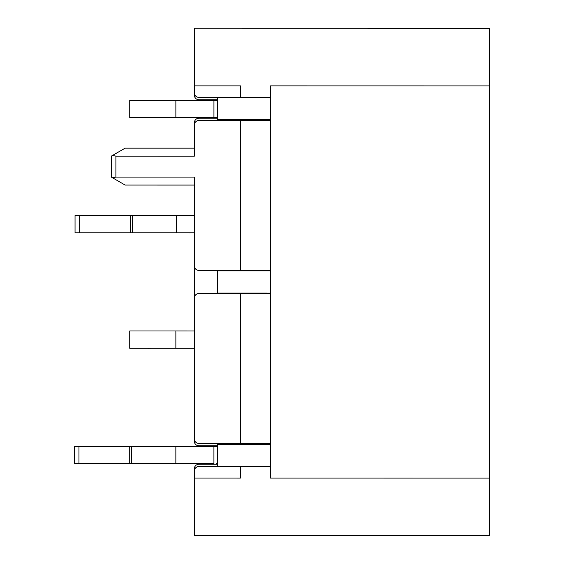 <?xml version="1.0" encoding="UTF-8"?>
<svg xmlns="http://www.w3.org/2000/svg" width="564" height="564" viewBox="0 0 564 564"><rect width="100%" height="100%" fill="white"/><g stroke="black" fill="none" stroke-linecap="round" stroke-linejoin="round"><path stroke-width="0.85" d="M217.401 293.506L217.401 293.012L258.925 293.019L258.925 293.513M217.38 443.459L217.38 466.527M217.401 270.438L217.401 293.012L270.459 293.019M217.422 120.484L217.422 119.497L265.87 119.505L265.87 120.484L265.87 119.505M240.447 478.068L240.447 466.527L240.447 478.068L194.305 478.06L194.305 471.137A4.611 4.611 180 0 1 198.923 466.527L270.438 466.534L270.48 97.417L217.422 97.417L217.422 119.497L270.48 119.505M265.827 443.466L265.827 444.453L265.827 443.466M240.49 97.417L270.48 97.417L270.487 85.883L489.644 85.911L489.651 28.235L194.361 28.2L194.354 85.876L240.497 85.883L240.49 97.417L198.965 97.41A4.611 4.611 180 0 1 194.354 92.799L194.354 95.133A4.611 4.611 -0 0 0 198.965 99.743L217.422 99.75M194.347 148.163L125.137 148.156L111.298 156.143L111.291 177.075L112.645 177.85L115.909 177.075L194.34 177.082L194.333 265.82A4.611 4.611 180 0 0 198.944 270.431L240.468 270.438L240.49 120.484L270.48 120.492L270.459 270.438L240.468 270.438M194.34 185.077L125.13 185.07L112.645 177.85M115.909 177.075L115.909 156.143L194.347 156.157L194.347 125.095A4.611 4.611 180 0 1 198.965 120.477L240.49 120.484M217.38 444.446L270.438 444.453M217.401 270.931L270.459 270.939M270.48 97.417L270.487 85.883L489.644 85.911L489.594 535.772L194.298 535.737L194.305 478.06M489.651 42.11L489.594 521.954M258.925 270.939L258.925 270.438M270.438 478.068L270.438 466.534L270.438 478.068L489.601 478.096M194.354 92.799L194.354 85.876L240.497 85.883M240.468 293.506L270.459 293.513L270.438 443.466L198.923 443.459A4.611 4.611 180 0 1 194.312 438.841L194.326 298.116A4.611 4.611 180 0 1 198.944 293.506L240.468 293.506L240.447 443.459M194.305 471.13L194.305 468.86A4.611 4.611 -0 0 1 198.923 464.25L217.38 464.25M217.38 445.793L198.923 445.793A4.611 4.611 -0 0 1 194.312 441.175L194.312 438.848M194.34 210.478L194.34 177.082M194.347 125.088L194.347 122.811A4.611 4.611 -0 0 1 198.965 118.2L217.422 118.2M194.326 298.116L194.333 265.82M194.347 156.157L194.347 134.324M115.909 156.143L112.645 155.368M216.202 463.65L217.38 463.65M78.96 446.35L78.96 463.657L74.349 463.657L74.349 446.35L129.713 446.357M78.96 463.657L213.918 463.664M129.713 446.335L129.713 463.643L129.713 446.335L175.855 446.343L175.855 463.643M175.855 446.343L213.918 446.343L213.918 463.65L213.918 446.35L217.38 446.35M97.417 463.657L92.799 463.657M189.694 463.671L185.084 463.643M175.869 348.298L175.869 330.99L129.727 330.99L129.727 348.291L194.319 348.298M175.869 330.99L194.326 330.998M152.795 348.291L148.184 348.319M175.869 117.601L175.869 100.293L129.727 100.293L129.727 117.594L217.422 117.608M175.869 100.293L213.932 100.3L213.932 117.622L207.009 117.622L216.216 117.608M217.422 100.307L213.932 100.3L213.932 117.622M208.165 117.622L217.422 117.629M152.795 117.594L148.184 117.622M79.651 215.54L79.651 232.84L75.04 232.84L75.04 215.54L130.411 215.547M79.651 232.84L194.34 232.833M130.411 215.526L130.404 232.826L130.411 215.526L176.546 215.526L176.546 232.833M176.546 215.526L194.34 215.533M98.108 232.847L93.497 232.847M190.385 232.862L185.775 232.833M111.291 177.075L111.298 156.143M74.349 446.35L74.349 463.657M131.623 446.335L131.623 463.643M213.918 446.35L213.918 463.65M213.932 100.3L213.932 117.608M75.04 215.54L75.04 232.84M132.314 215.526L132.314 232.826"/></g></svg>

